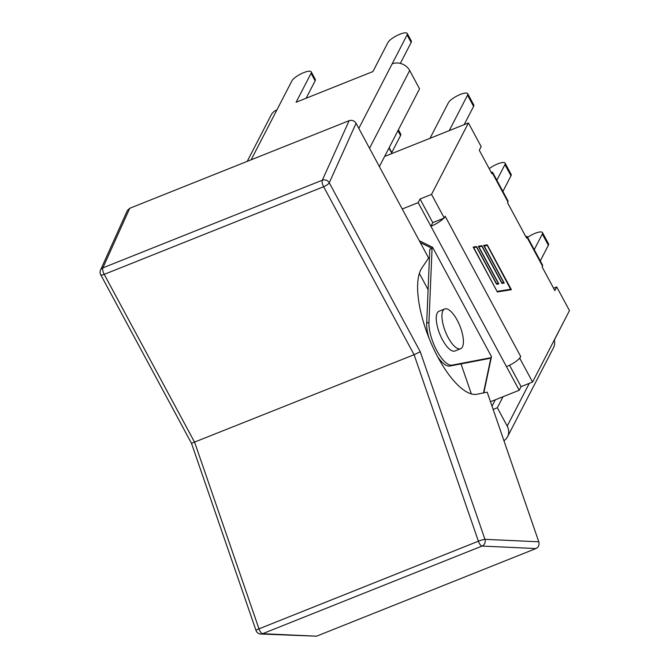 <?xml version="1.0" encoding="UTF-8"?>
<svg xmlns="http://www.w3.org/2000/svg" width="670" height="670" viewBox="0 0 670 670"><rect width="100%" height="100%" fill="white"/><g stroke="black" fill="none" stroke-linecap="round" stroke-linejoin="round"><path stroke-width="1" d="M527.617 237.356A11.097 3.107 151.7 0 1 542.491 232.607A11.097 3.107 151.7 0 1 542.323 234.031L548.37 245.262A11.097 3.107 -28.3 0 0 548.537 243.838L542.491 232.607M534.241 249.675L542.323 234.031M540.288 260.898L548.37 245.262M510.976 175.825A11.097 3.107 -28.3 0 0 511.151 174.393L505.105 163.17A11.097 3.107 151.7 0 1 504.929 164.594L510.976 175.825L502.902 191.461M489.209 168.664A11.097 3.107 151.7 0 1 505.105 163.17M496.855 180.23L504.929 164.594M473.59 106.388A11.097 3.107 -28.3 0 0 473.757 104.956L467.71 93.725A11.097 3.107 151.7 0 1 467.543 95.157L473.59 106.388L464.143 124.679M430.014 138.313L448.339 102.828A11.097 3.107 151.7 0 1 458.381 95.291A11.097 3.107 151.7 0 1 467.71 93.725M449.218 130.642L467.543 95.157M391.783 152.534L400.551 135.558A11.097 3.107 -28.3 0 0 400.719 134.126L398.39 129.796M384.63 156.437L468.431 122.962L481.161 146.604L479.284 150.239L491.973 173.79L492.375 173.011L507.977 201.988L508.036 200.992L492.534 172.198L492.375 173.011M553.579 288.217L556.736 286.961L569.466 310.595L532.566 382.034L521.076 386.623L519.2 390.258L490.49 401.724M379.387 166.587L419.546 88.842L409.68 70.517A13.283 11.8 -152.7 0 0 392.143 63.876L358.819 128.389M247.222 161.37L271.157 115.031A13.283 11.8 27.3 0 1 276.911 109.905L291.86 80.953A11.097 3.107 151.7 0 1 301.91 73.415A11.097 3.107 151.7 0 1 311.24 71.849A11.097 3.107 151.7 0 1 311.073 73.281L296.115 102.234L372.939 71.548L387.888 42.595A11.097 3.107 151.7 0 1 397.93 35.066A11.097 3.107 151.7 0 1 407.26 33.5L411.321 41.038A11.097 3.107 151.7 0 1 411.154 42.461L400.342 63.39M407.26 33.5A11.097 3.107 151.7 0 1 407.092 34.924L392.143 63.876M503.941 440.743A13.283 11.8 -152.7 0 0 507.517 436.765A13.283 11.8 -152.7 0 0 507.207 426.078L497.341 407.754L503.044 396.707M554.316 339.925A13.283 11.8 27.3 0 1 553.495 347.73L507.517 436.765M492.031 406.196L495.331 399.789M497.341 407.754L493.145 409.429M554.35 340.067L562.641 323.811M311.24 71.849L315.294 79.387A11.097 3.107 151.7 0 1 315.126 80.81L306.131 98.23M562.951 323.208A11.097 3.107 151.7 0 1 562.691 323.911M483.832 392.846L491.479 356.641L432.611 247.314L419.303 240.714M460.608 348.727L454.938 350.996A21.415 7.78 -111.8 0 1 440.123 334.858A21.415 7.78 -111.8 0 1 438.456 311.55A21.415 7.78 -111.8 0 1 439.059 311.223L444.729 308.962A21.415 7.78 68.2 0 0 444.135 309.289A21.415 7.78 68.2 0 0 445.793 332.588A21.415 7.78 68.2 0 0 460.608 348.727A21.415 7.78 68.2 0 0 459.896 325.955A21.415 7.78 68.2 0 0 444.729 308.962M100.701 274.708L191.486 443.314L414.094 354.723L478.397 541.209A5.243 1.909 68.2 0 0 482.031 546.067A5.243 4.824 -87.4 0 0 484.938 539.333A5.243 0.637 161 0 0 478.397 541.209L258.98 628.845A5.243 0.637 161 0 0 256.024 630.487A5.243 5.243 0 0 0 260.747 634.021A5.243 4.824 -87.4 0 0 262.615 633.703A5.243 1.909 -111.8 0 1 258.98 628.845L194.668 442.359L104.21 274.357A5.243 1.909 -111.8 0 1 102.895 267.858A5.243 4.606 -155.7 0 0 100.534 270.069A5.243 5.243 0 0 0 100.701 274.708A5.243 1.466 -28.3 0 0 104.21 274.357L323.635 186.721A5.243 1.466 -28.3 0 0 329.272 182.776A5.243 4.606 -155.7 0 0 322.312 180.23A5.243 1.909 68.2 0 0 323.635 186.721L414.094 354.723L420.257 351.758L329.272 182.776L356.072 123.288C354.346 120.709 352.043 119.83 349.145 120.667L322.312 180.23L102.895 267.858L129.729 208.295L127.359 210.522M260.747 634.021L316.533 636.182L262.615 633.703L482.031 546.067L535.95 548.546C538.605 547.147 539.551 544.903 538.789 541.804L484.938 539.333L420.257 351.758M129.729 208.295L349.145 120.667M356.072 123.288L428.599 257.984L421.807 268.117A69.915 25.401 -111.8 0 0 431.488 344.028A69.915 25.401 -111.8 0 0 477.015 394.245L487.191 392.151L538.789 541.804M419.37 273.427L428.097 289.633M461.01 363.894L471.37 393.935M535.95 548.546L316.533 636.182M428.951 322.295L426.681 323.2L429.788 249.29L432.058 248.386L428.951 322.295A27.244 9.899 68.2 0 0 436.857 350.745A27.244 9.899 68.2 0 0 452.024 365.142L490.926 357.713L483.489 392.913M491.479 356.641L490.926 357.713L488.656 358.618L449.754 366.046A27.244 9.899 68.2 0 1 437.577 356.624M420.283 242.548L432.058 248.386L432.611 247.314M426.681 323.2A27.244 9.899 68.2 0 0 428.926 337.889M519.2 358.651L520.757 356.616A13.283 3.719 151.7 0 1 519.2 358.651A13.283 3.719 -28.3 0 1 506.47 366.624L519.2 390.258M520.757 356.616L445.181 216.259L444.269 218.043L432.77 222.633L430.894 226.267L418.172 202.625L402.218 208.998M525.757 236.543L527.131 236.468L526.578 238.059L507.567 202.767L507.977 201.988M491.152 172.274L492.534 172.198M443.624 218.294A13.283 3.719 151.7 0 1 430.894 226.267L506.47 366.624M484.192 245.915L504.192 283.058L501.939 283.418L481.939 246.275L478.824 246.769L498.823 283.913L496.579 284.273L476.579 247.13L473.698 247.582L497.065 291.45L510.657 289.298L487.308 245.421L483.983 245.999M497.274 291.366L510.883 289.206M503.647 282.564L503.941 283.1M498.287 283.418L498.572 283.954M511.151 289.75L510.867 289.214M487.283 245.421L487.023 244.935L483.698 245.463M487.249 244.852L511.403 289.708L497.324 291.944L473.171 247.088L476.521 246.552L496.52 283.695L498.304 283.41L478.305 246.267L481.889 245.697L501.889 282.841L503.664 282.556L483.665 245.413L487.023 244.935M503.664 282.556L501.679 282.933M481.923 246.275L481.655 245.79L478.33 246.317M498.304 283.41L496.52 283.695M476.554 247.13L476.295 246.644L473.204 247.138M556.736 286.961L554.861 290.596L542.172 267.037L542.641 265.261L527.131 236.468M432.77 222.633L420.048 198.998L418.172 202.625M509.56 365.242L521.076 386.623M420.048 198.998L431.539 194.401L444.269 218.043M519.836 358.4L532.566 382.034M468.431 122.962L431.539 194.401M397.93 130.684L400.551 135.558M369.522 148.271L409.68 70.517M407.092 34.924L411.154 42.461M251.133 159.812L276.911 109.905M507.207 426.078L529.275 383.357M311.073 73.281L315.126 80.81M452.024 365.142L449.754 366.046M526.98 237.28L542.583 266.25M388.977 148.011L391.942 153.514M191.486 443.314L256.024 630.487M127.359 210.539L100.534 270.069M389.161 147.668L392.243 153.397"/></g></svg>
